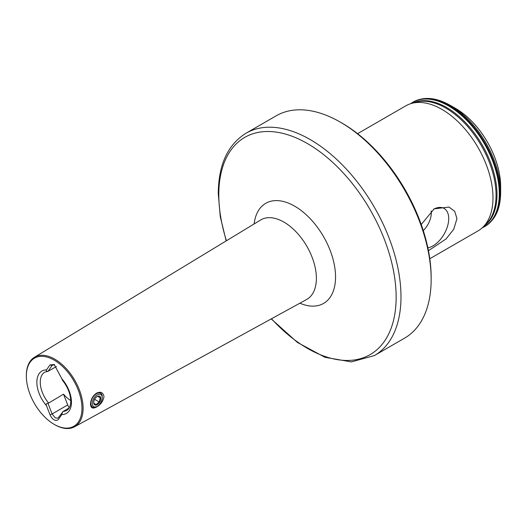<?xml version="1.0" encoding="UTF-8"?>
<svg xmlns="http://www.w3.org/2000/svg" width="527" height="527" viewBox="0 0 527 527"><rect width="100%" height="100%" fill="white"/><g stroke="black" fill="none" stroke-linecap="round" stroke-linejoin="round"><path stroke-width="0.79" d="M70.743 400.494A22.062 12.74 60 0 1 63.523 394.183L48.01 403.425L52.101 413.965L55.355 417.904L57.917 418.188L63.24 411.376A22.062 12.74 -120 0 0 66.896 410.355L68.708 408.735C70.947 405.355 70.783 401.482 70.756 401.238C70.565 394.15 67.831 387.187 62.555 380.342M96.467 393.188C100.67 391.265 103.18 392.424 103.984 396.653C103.173 401.258 100.664 404.723 96.467 407.048C92.778 409.018 90.776 408.063 90.466 404.183C90.782 399.446 92.785 395.784 96.467 393.188M26.35 376.173A39.327 22.707 -120 0 0 54.156 424.34A39.327 22.707 -120 0 0 81.968 408.287A39.327 22.707 -120 0 0 54.162 360.119A39.327 22.707 -120 0 0 26.35 376.173L26.35 375.52A40.131 23.168 -120 0 1 34.407 357.293L260.667 219.983A45.915 26.508 -120 0 1 296.148 231.92A45.915 26.508 -120 0 1 316.384 278.328A45.915 26.508 -120 0 1 306.582 299.514L74.538 426.798A40.131 23.168 -120 0 0 83.101 408.287A40.131 23.168 -120 0 0 65.42 367.721A40.131 23.168 -120 0 0 34.407 357.293M427.865 247.842A22.246 12.846 120 0 0 448.714 218.626A22.246 12.846 120 0 0 441.797 207.579A22.246 12.846 120 0 0 433.583 209.212M423.28 230.602A17.048 9.842 120 0 0 431.323 212.836A17.048 9.842 120 0 0 431.198 210.899M421.225 224.509L434.208 208.837L449.024 207.078L454.709 211.327L456.968 218.626L453.727 229.291L446.026 238.968L428.444 250.714M455.545 108.41L455.545 108.41A63.787 36.824 60 0 1 500.65 186.532L500.65 192.507A71.105 41.053 60 0 0 450.374 105.42L455.545 108.41L450.374 105.42C436.31 97.449 423.939 96.303 413.267 101.981A71.81 41.462 60 0 1 449.169 105.538A71.81 41.462 60 0 1 496.078 168.818A71.81 41.462 60 0 1 485.071 226.36A71.81 41.462 60 0 1 484.952 226.432M431.152 279.389L431.152 277.426A125.966 72.726 60 0 0 342.082 123.147L340.383 122.165A128.371 74.116 60 0 1 340.383 122.165A128.371 74.116 60 0 1 431.152 279.389A128.371 74.116 60 0 1 404.565 338.156L374.401 355.567A128.371 74.116 60 0 0 400.988 296.8A128.371 74.116 60 0 0 310.219 139.576A128.371 74.116 60 0 0 246.03 133.219C227.75 144.635 218.494 164.767 218.27 193.626L220.273 216.676L226.182 240.911M357.583 133.667L405.83 105.815A72.212 41.692 60 0 1 411.205 103.523A72.212 41.692 60 0 1 441.929 109.392A72.212 41.692 60 0 1 487.627 168.423A72.212 41.692 60 0 1 482.712 227.374A72.212 41.692 60 0 1 478.035 230.885L429.795 258.737M48.01 403.425C46.369 403.313 45.862 404.071 46.495 405.711L49.986 414.709C52.404 419.676 55.124 421.363 58.154 419.769L61.824 414.565L62.575 411.837M69.261 407.898L63.24 411.376M56.475 366.502L48.01 371.311L52.101 365.488L52.687 364.947L54.722 364.882M62.575 379.723C62.713 380.711 62.463 380.382 61.824 378.742L54.215 364.506L49.986 364.921L46.495 369.888C45.856 370.797 46.363 371.265 48.01 371.311L44.828 372.141A22.062 12.74 -120 0 0 40.263 382.24A22.062 12.74 -120 0 0 48.484 402.865M54.156 424.34L54.729 424.67A40.131 23.168 -120 0 0 74.538 426.798M246.03 133.219L276.194 115.808A128.371 74.116 60 0 1 340.376 122.165L342.082 123.147M63.523 394.183L67.7 404.96A5.217 3.01 -120 0 0 69.38 407.687M97.278 406.317L96.573 406.725A8.024 4.631 -60 0 1 92.561 407.121A8.024 4.631 -60 0 1 92.357 406.989A8.024 4.631 -60 0 1 92.666 397.674A8.024 4.631 -60 0 1 100.585 393.228A8.024 4.631 -60 0 1 100.789 393.353A8.024 4.631 -60 0 1 102.245 396.897L102.245 397.714A7.022 4.051 -60 0 1 97.278 406.317A7.022 4.051 -60 0 1 93.589 406.548A7.022 4.051 -60 0 1 93.958 398.241A7.022 4.051 -60 0 1 100.967 394.618A7.022 4.051 -60 0 1 102.245 397.714M98.022 396.245L100.216 397.793L99.201 401.969L96 404.611L93.806 403.063M94.643 404.841A5.013 2.892 -60 0 1 93.734 402.628A5.013 2.892 -60 0 1 97.278 396.488A5.013 2.892 -60 0 1 99.913 396.324A5.013 2.892 -60 0 1 99.656 402.253A5.013 2.892 -60 0 1 94.643 404.841M94.656 399.347L99.201 401.969M97.726 396.357L100.216 397.793M412.99 103.002A71.165 41.086 60 0 1 446.679 107.508A71.165 41.086 60 0 1 492.653 168.535A71.165 41.086 60 0 1 484.056 226.09M254.126 223.955A57.812 33.379 60 0 1 297.281 207.77A57.812 33.379 60 0 1 335.547 276.971A57.812 33.379 60 0 1 299.876 303.19M271.477 318.769A125.4 72.397 -120 0 0 396.146 297.169A125.4 72.397 -120 0 0 307.478 143.588A125.4 72.397 -120 0 0 218.804 194.786A125.4 72.397 -120 0 0 226.439 240.753M411.205 103.523L415.474 102.271A71.145 41.08 60 0 1 445.75 108.055A71.145 41.08 60 0 1 490.769 166.216A71.145 41.08 60 0 1 485.927 224.304L482.712 227.374M410.671 103.687A71.751 41.429 60 0 1 448.556 105.94A71.751 41.429 60 0 1 495.973 171.051A71.751 41.429 60 0 1 482.304 227.756M410.638 103.694A71.81 41.462 60 0 1 413.023 102.126A71.81 41.462 60 0 1 448.925 105.683A71.81 41.462 60 0 1 495.835 168.956A71.81 41.462 60 0 1 484.827 226.498A71.81 41.462 60 0 1 482.277 227.776M61.824 414.565A24.473 14.13 -120 0 0 71.461 402.22A24.473 14.13 -120 0 0 61.824 378.742M46.495 369.888A24.473 14.13 -120 0 0 36.857 382.24A24.473 14.13 -120 0 0 46.495 405.711M413.142 102.054A71.81 41.462 60 0 1 413.267 101.981L410.612 103.707M67.7 404.96L52.101 413.965L49.986 414.709M53.471 364.704L52.101 365.488L49.986 364.921M482.258 227.796L485.071 226.36C495.327 219.957 500.525 208.672 500.65 192.507M271.214 318.914L297.478 342.478L324.948 357.286L351.377 361.904L374.401 355.567"/></g></svg>
